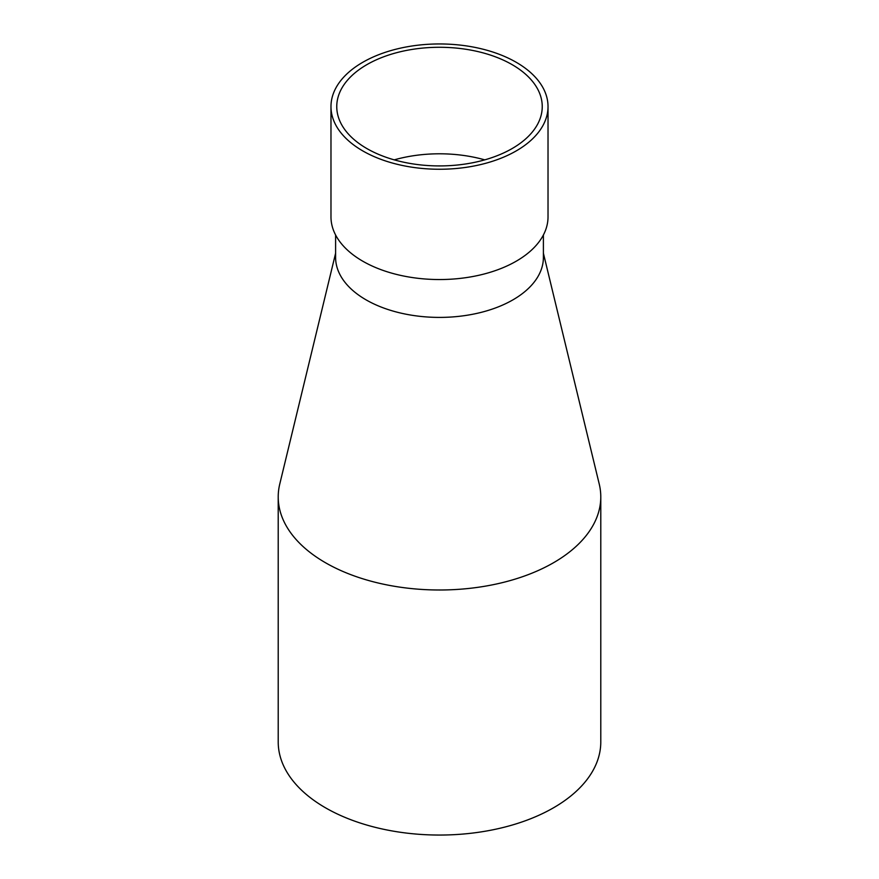 <?xml version="1.0" encoding="UTF-8"?>
<svg xmlns="http://www.w3.org/2000/svg" width="879" height="879" viewBox="0 0 879 879"><rect width="100%" height="100%" fill="white"/><g stroke="black" fill="none" stroke-linecap="round" stroke-linejoin="round"><path stroke-width="1.32" d="M362.763 150.902A108.524 62.651 180 0 1 330.976 106.601A108.524 62.651 180 0 1 439.5 43.95A108.524 62.651 180 0 1 548.024 106.601A108.524 62.651 180 0 1 481.033 164.483A108.524 62.651 180 0 1 362.763 150.902M366.851 148.551A102.744 59.322 180 0 1 336.756 106.601A102.744 59.322 180 0 1 439.5 47.279A102.744 59.322 180 0 1 542.244 106.601A102.744 59.322 180 0 1 478.824 161.406A102.744 59.322 180 0 1 366.851 148.551M543.398 253.251L599.225 483.999A161.286 93.119 180 0 1 600.786 496.877L600.786 741.931A161.286 93.119 180 0 1 439.5 835.05A161.286 93.119 180 0 1 278.214 741.931L278.214 496.877A161.286 93.119 180 0 1 279.775 483.999L335.602 253.251M394.253 159.857A102.744 59.322 180 0 1 484.747 159.857M548.024 106.601L548.024 216.893A108.524 62.651 180 0 1 481.033 274.775A108.524 62.651 180 0 1 362.763 261.195A108.524 62.651 180 0 1 330.976 216.893L330.976 106.601M600.786 496.877A161.286 93.119 180 0 1 439.5 589.996A161.286 93.119 180 0 1 278.214 496.877M543.398 234.979L543.398 257.426A103.898 59.992 180 0 1 439.5 317.407A103.898 59.992 180 0 1 335.602 257.426L335.602 234.979"/></g></svg>
